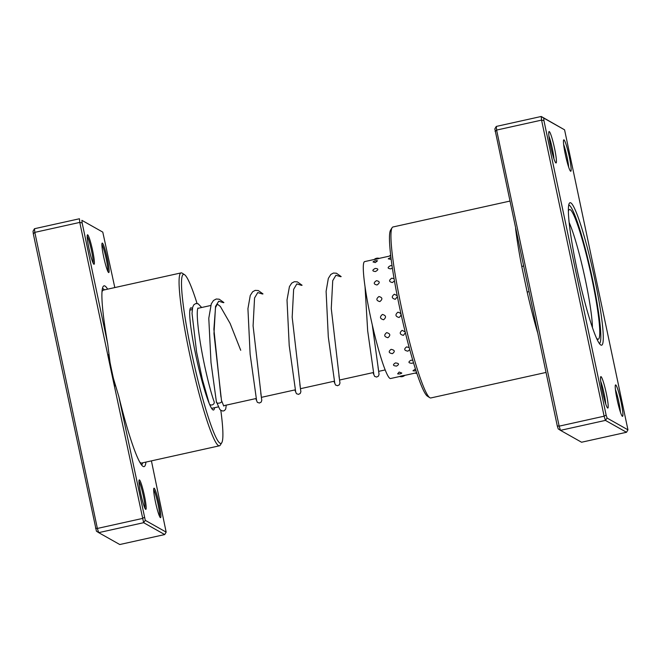 <?xml version="1.0" encoding="UTF-8"?>
<svg xmlns="http://www.w3.org/2000/svg" width="661" height="661" viewBox="0 0 661 661"><rect width="100%" height="100%" fill="white"/><g stroke="black" fill="none" stroke-linecap="round" stroke-linejoin="round"><path stroke-width="0.99" d="M107.693 343.844L111.048 370.449L79.774 222.41L82.146 222.922L107.693 343.844A92.59 9.675 -102.5 0 1 103.133 286.56A92.59 9.675 -102.5 0 1 104.983 286.039A92.59 9.675 -102.5 0 1 107.636 289.154M145.941 462.089A92.59 9.675 -102.5 0 1 143.09 466.426A92.59 9.675 -102.5 0 1 142.958 466.344A92.59 9.675 -102.5 0 1 118.806 396.46L145.28 520.347L166.159 532.122L151.419 460.874M139.463 479.927A15.096 1.578 -102.5 0 1 144.404 495.676A15.096 1.578 -102.5 0 1 145.676 509.342A15.096 1.578 -102.5 0 1 145.651 509.325A15.096 1.578 -102.5 0 1 141.024 494.973A15.096 1.578 -102.5 0 1 139.157 480.018A15.096 1.578 -102.5 0 1 139.463 479.927M144.891 508.16A14.088 1.471 77.5 0 0 143.032 494.535A14.088 1.471 77.5 0 0 138.959 481.398M154.17 488.223A15.096 1.578 -102.5 0 1 159.119 503.963A15.096 1.578 -102.5 0 1 160.383 517.629A15.096 1.578 -102.5 0 1 160.359 517.621A15.096 1.578 -102.5 0 1 155.74 503.269A15.096 1.578 -102.5 0 1 153.873 488.305A15.096 1.578 -102.5 0 1 154.17 488.223M159.598 516.456A14.088 1.471 77.5 0 0 157.739 502.823A14.088 1.471 77.5 0 0 153.666 489.685M87.69 234.829A15.096 1.578 -102.5 0 1 92.631 250.577A15.096 1.578 -102.5 0 1 93.903 264.243A15.096 1.578 -102.5 0 1 93.879 264.226A15.096 1.578 -102.5 0 1 89.252 249.883A15.096 1.578 -102.5 0 1 87.384 234.919A15.096 1.578 -102.5 0 1 87.69 234.829M93.11 263.061A14.088 1.471 77.5 0 0 91.251 249.437A14.088 1.471 77.5 0 0 87.186 236.299M102.397 243.124A15.096 1.578 -102.5 0 1 107.338 258.864A15.096 1.578 -102.5 0 1 108.611 272.539A15.096 1.578 -102.5 0 1 108.586 272.522A15.096 1.578 -102.5 0 1 103.959 258.17A15.096 1.578 -102.5 0 1 102.091 243.207A15.096 1.578 -102.5 0 1 102.397 243.124M107.826 271.357A14.088 1.471 77.5 0 0 105.967 257.724A14.088 1.471 77.5 0 0 101.893 244.587M209.074 403.119A52.335 5.47 -102.5 0 1 194.508 348.834A52.335 5.47 -102.5 0 1 190.393 308.233A52.335 5.47 -102.5 0 1 191.442 307.935A52.335 5.47 -102.5 0 1 192.334 308.803M214.561 407.721A52.335 5.47 -102.5 0 1 212.974 409.894A52.335 5.47 -102.5 0 1 212.9 409.853A52.335 5.47 -102.5 0 1 209.471 404.078M197.061 303.473A86.55 9.047 77.5 0 0 184.526 274.679A86.55 9.047 77.5 0 0 184.402 274.604A86.55 9.047 77.5 0 0 191.665 352.974A86.55 9.047 77.5 0 0 220.022 443.234A86.55 9.047 77.5 0 0 221.749 442.746A86.55 9.047 77.5 0 0 220.824 410.382M221.749 442.746L220.253 445.126A88.557 9.254 -102.5 0 1 219.411 445.811A88.557 9.254 -102.5 0 1 218.477 445.621A88.557 9.254 -102.5 0 1 190.335 357.312A88.557 9.254 -102.5 0 1 181.106 272.886A88.557 9.254 -102.5 0 1 182.031 273.076A88.557 9.254 -102.5 0 1 182.155 273.15L184.526 274.679M166.159 532.122L164.721 534.567L143.635 522.686L111.048 370.449L118.806 396.46M145.28 520.347L143.635 522.686L98.687 532.642L96.423 531.171L33.29 233.746L34.826 232.366L79.774 222.41L79.436 218.766L34.488 228.723L34.826 232.366L97.374 528.445L142.322 518.488L144.346 517.381M114.807 287.568L102.786 232.118L81.906 220.344L82.146 222.922M95.49 528.197L97.374 528.445L98.687 532.642L119.773 544.524L164.721 534.567M81.906 220.344L102.786 232.118M33.29 233.746L33.05 231.168L34.488 228.723M600.841 345.025A72.966 7.626 -102.5 0 1 600.733 344.959A72.966 7.626 -102.5 0 1 578.375 275.596A72.966 7.626 -102.5 0 1 569.352 203.274A72.966 7.626 -102.5 0 1 570.807 202.869A72.966 7.626 -102.5 0 1 594.71 278.959A72.966 7.626 -102.5 0 1 600.841 345.025M569.27 205.257A70.95 7.42 77.5 0 0 568.741 205.092A70.95 7.42 -102.5 0 1 569.27 205.257A70.95 7.42 -102.5 0 1 591.603 275.034A70.95 7.42 -102.5 0 1 599.411 343.571A70.95 7.42 77.5 0 0 591.603 275.034A70.95 7.42 77.5 0 0 569.27 205.257M570.608 171.232A16.104 1.686 -102.5 0 1 570.583 171.216A16.104 1.686 -102.5 0 1 565.651 155.905A16.104 1.686 -102.5 0 1 563.659 139.95A16.104 1.686 -102.5 0 1 563.973 139.859A16.104 1.686 -102.5 0 1 569.253 156.649A16.104 1.686 -102.5 0 1 570.608 171.232M622.381 416.323A16.104 1.686 -102.5 0 1 622.356 416.314A16.104 1.686 -102.5 0 1 617.424 401.004A16.104 1.686 -102.5 0 1 615.432 385.041A16.104 1.686 -102.5 0 1 615.755 384.95A16.104 1.686 -102.5 0 1 621.026 401.748A16.104 1.686 -102.5 0 1 622.381 416.323M607.674 408.035A16.104 1.686 -102.5 0 1 607.649 408.019A16.104 1.686 -102.5 0 1 602.716 392.708A16.104 1.686 -102.5 0 1 600.717 376.753A16.104 1.686 -102.5 0 1 601.039 376.663A16.104 1.686 -102.5 0 1 606.319 393.452A16.104 1.686 -102.5 0 1 607.674 408.035M555.893 162.936A16.104 1.686 -102.5 0 1 555.868 162.92A16.104 1.686 -102.5 0 1 550.935 147.618A16.104 1.686 -102.5 0 1 548.944 131.655A16.104 1.686 -102.5 0 1 549.266 131.564A16.104 1.686 -102.5 0 1 554.546 148.353A16.104 1.686 -102.5 0 1 555.893 162.936M509.788 201.109L392.948 226.987A87.558 9.155 77.5 0 0 392.113 227.673A87.558 9.155 77.5 0 0 402.954 314.454A87.558 9.155 77.5 0 0 429.774 397.691A87.558 9.155 77.5 0 0 429.906 397.765A87.558 9.155 77.5 0 0 430.823 397.955L545.986 372.449M496.279 126.433L496.618 130.077L559.156 426.155L560.478 430.352L558.215 428.882L557.281 425.915L494.841 128.878L496.279 126.433L541.227 116.476L564.577 129.829L543.697 118.063L543.937 120.641L606.137 415.091L607.071 418.058L627.95 429.832L564.577 129.829M607.071 418.058L605.426 420.396L560.478 430.352L581.564 442.234L626.512 432.277L605.426 420.396L604.113 416.199L541.566 120.12L541.227 116.476L543.697 118.063M557.281 425.915L559.156 426.155L604.113 416.199L606.137 415.091M495.081 131.456L496.618 130.077L541.566 120.12L543.937 120.641M537.509 332.309A87.558 9.155 -102.5 0 1 527.156 292.005L521.769 266.507A87.558 9.155 -102.5 0 1 515.588 228.549M429.774 397.691L427.411 396.162A85.542 8.94 -102.5 0 1 401.202 314.843A85.542 8.94 -102.5 0 1 390.618 230.053L392.113 227.673M553.951 158.83A14.088 1.471 77.5 0 0 548.936 136.174M568.658 167.126A14.088 1.471 77.5 0 0 563.643 144.462M605.724 403.929A14.088 1.471 77.5 0 0 600.709 381.265M620.439 412.224A14.088 1.471 77.5 0 0 615.416 389.56M627.95 429.832L626.512 432.277M527.156 292.005L528.932 291.708M523.446 265.739A2.016 0.479 -11 0 1 521.769 266.507M391.097 349.339C388.23 351.553 388.66 352.999 392.386 353.668C395.261 351.528 394.832 350.09 391.097 349.339M409.192 347.562L406.598 346.893C403.731 349.091 404.152 350.512 407.878 351.165L409.754 349.661M386.619 332.632C383.744 335.077 384.173 336.771 387.908 337.713C390.775 335.309 390.345 333.615 386.619 332.632M405.185 331.946L402.119 330.335C399.244 332.772 399.674 334.449 403.408 335.375L405.383 332.739M382.422 314.446C379.505 316.95 379.893 318.726 383.587 319.767C386.495 317.255 386.107 315.487 382.422 314.446M397.897 312.182C394.981 314.694 395.369 316.47 399.07 317.503C401.971 315 401.574 313.223 397.897 312.182M378.918 296.541C375.911 298.937 376.225 300.623 379.844 301.598C382.826 299.16 382.521 297.475 378.918 296.541M397.203 295.69L394.336 294.211C391.337 296.615 391.651 298.318 395.278 299.301L397.385 296.615M376.448 280.685C373.333 282.809 373.531 284.238 377.043 284.974C380.133 282.776 379.935 281.346 376.448 280.685M394.088 278.702L391.791 278.182C388.685 280.33 388.891 281.784 392.411 282.536L394.468 280.9M375.25 268.432C372.003 270.142 372.077 271.175 375.456 271.539C378.679 269.713 378.604 268.68 375.25 268.432M392.031 265.631L390.519 265.672C387.28 267.416 387.354 268.473 390.75 268.862L392.386 268.069M373.027 261.93L375.25 262.582L377.489 260.814A5.23 5.23 0 0 0 373.027 261.93M390.973 257.683A5.23 5.23 0 0 0 388.263 258.848L391.188 259.401M377.018 259.038C373.506 259.69 373.308 259.682 376.431 259.005C379.918 258.22 380.108 258.228 377.018 259.038M390.676 255.229A5.23 5.23 0 0 0 389.263 256.154L390.75 255.857M401.938 375.836C398.847 376.646 399.046 376.654 402.532 375.869C405.647 375.192 405.449 375.184 401.938 375.836M416.62 372.664L415.042 373.101A5.23 5.23 0 0 0 416.843 373.341M399.153 372.052L397.641 373.837A5.23 5.23 0 0 0 401.814 373.06L399.153 372.052M415.414 368.937L412.993 370.763A5.23 5.23 0 0 0 415.959 370.639M395.41 362.922C392.51 364.765 392.898 365.814 396.575 366.078C399.492 364.351 399.112 363.294 395.41 362.922M412.77 360.286L410.894 360.245C407.977 362.054 408.366 363.079 412.043 363.31L413.472 362.674M374.556 259.409L364.665 261.599A59.878 6.263 77.5 0 0 368.673 307.861A59.878 6.263 77.5 0 0 386.429 372.887A59.878 6.263 77.5 0 0 390.56 378.53L399.748 376.489M226.252 405.127L225.723 408.985L224.476 410.572L222.914 411.076L220.609 410.2L219.716 409.192L216.362 401.615C215.85 404.392 222.84 403.119 221.518 400.673L221.518 400.649M197.887 308.076L197.54 309.389C196.945 313.157 197.3 320.321 198.589 330.888C200.027 342.01 202.109 353.941 204.844 366.69C208.223 382.141 211.338 393.865 214.172 401.855A2.619 2.206 158 0 1 214.247 402.177A2.619 2.206 158 0 1 212.239 404.887A2.619 2.206 158 0 1 209.248 403.623L202.332 379.249L196.59 351.983L192.029 313.38L192.648 307.233L193.913 304.688L195.838 303.531L198.151 303.787L201.679 307.497M219.411 445.811L141.636 463.039A88.557 9.254 -102.5 0 1 140.71 462.849A88.557 9.254 -102.5 0 1 139.628 461.915M102.414 288.568A90.276 9.436 -102.5 0 1 103.215 288.783A90.276 9.436 -102.5 0 1 104.43 289.865M142.735 462.799A90.276 9.436 -102.5 0 1 141.454 464.832M115.105 385.892A88.557 9.254 -102.5 0 1 108.52 354.668M101.992 291.98A88.557 9.254 -102.5 0 1 103.331 290.113L103.562 290.196M592.438 327.616A60.382 6.313 77.5 0 0 584.167 274.315A60.382 6.313 77.5 0 0 569.154 222.501M568.386 211.355A66.422 6.941 -102.5 0 1 570.203 209.669A66.422 6.941 -102.5 0 1 591.959 278.942A66.422 6.941 -102.5 0 1 597.536 339.085A66.422 6.941 -102.5 0 1 596.445 338.044M221.518 400.673L213.974 333.656L215.527 306.431L218.717 301.218L223.426 302.68M261.211 395.832L253.089 325.848L254.559 297.971L257.757 292.575L262.516 294.021M300.301 387.181L292.179 317.189L293.641 289.32L296.847 283.924L301.606 285.362M339.39 378.522L331.268 308.547L332.731 280.661L335.928 275.265L340.688 276.703M378.472 369.863L372.283 324.89M385.181 369.929L378.703 371.358M373.581 372.498L339.622 380.017M334.491 381.157L300.532 388.676M295.401 389.808L261.442 397.335M256.319 398.467L223.691 405.697M218.419 406.862L211.627 408.366M210.677 305.506L197.771 308.365M192.235 309.588L189.864 310.116M181.106 272.886L103.331 290.113M379.216 258.377A5.23 5.23 0 0 0 374.176 259.492M399.69 376.473A5.23 5.23 0 0 0 404.813 375.357M389.271 256.154L378.505 258.534M415.05 373.101L404.788 375.374M220.948 397.021L213.883 329.269L215.527 307.547L217.329 304.126L220.353 306.456L230.127 323.46L240.728 350.297M262.987 293.914L258.261 290.534L255.179 290.386L252.659 291.757L250.255 295.475L247.933 308.67L250.122 354.222L256.559 400.178M302.077 285.255L297.351 281.875L294.376 281.702L291.741 283.098L289.435 286.593L287.014 300.011L289.212 345.571L295.641 391.519M341.167 276.595L336.432 273.224L333.458 273.043L330.83 274.439L328.327 278.413L326.104 291.361L328.302 336.928L334.73 382.859M365.021 286.535L367.673 330.797L373.82 374.209M221.418 400.293L223.765 406.069M255.749 398.6L257.36 402.359L259.409 403.028L261.136 402.128L261.789 400.351L260.756 392.94M294.839 389.94L296.45 393.7L298.491 394.369L300.218 393.477L300.879 391.692L299.846 384.281M333.929 381.281L335.54 385.041L337.581 385.71L339.308 384.818L339.969 383.033L338.928 375.638M373.011 372.622L374.622 376.382L376.671 377.059L378.398 376.159L379.05 374.374L378.018 366.979M216.362 401.615L211.008 362.616L208.785 318.28L211.289 303.845L213.503 300.474L216.23 299.012L219.204 299.202L223.905 302.573"/></g></svg>
